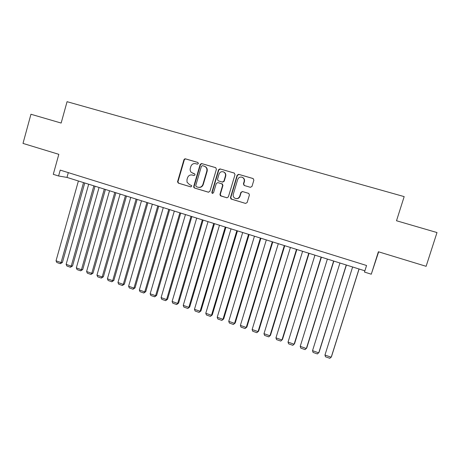 <?xml version="1.0" encoding="UTF-8"?>
<svg xmlns="http://www.w3.org/2000/svg" width="460" height="460" viewBox="0 0 460 460"><rect width="100%" height="100%" fill="white"/><g stroke="black" fill="none" stroke-linecap="round" stroke-linejoin="round"><path stroke-width="0.69" d="M198.375 163.536L197.806 162.438L185.449 158.838L184.788 158.849L183.942 159.723L177.52 181.827L178.365 183.143L190.653 186.852L191.716 186.242L191.665 185.593L189.554 184.667L187.036 182.2L186.984 179.659L187.519 177.83C188.427 175.536 190.049 174.61 192.372 175.041L193.976 175.519L195.04 174.903L194.787 173.983L191.262 172.356C190.227 171.218 189.905 169.872 190.296 168.331L190.831 166.503C191.659 164.335 193.183 163.369 195.391 163.605L197.369 164.168L198.375 163.536M250.389 187.312L251.982 186.427L253.874 180.119L253.023 178.514L238.636 174.328L237.124 175.237L230.483 197.524L230.931 198.933L245.559 203.423L247.146 202.544L249.423 194.959L248.756 193.418L242.449 191.527L240.867 192.412L239.746 196.161C238.631 198.53 236.923 199.168 234.623 198.07C233.358 197.098 232.921 195.816 233.295 194.229L237.676 179.544C238.447 177.617 239.832 176.818 241.828 177.152C243.777 177.899 244.547 179.331 244.145 181.447L243.409 183.902L244.156 185.466L250.389 187.312M371.277 274.206L378.384 251.758L426.115 266.311L437 232.553L396.508 220.754L404.173 196.615L67.062 101.689L61.151 123.056L30.952 114.252L23 143.411L58.822 154.33L53.279 174.328L58.581 175.99L60.214 170.108L366.562 265.5L364.487 272.073L371.277 274.206L378.655 251.844M216.43 169.199L215.608 167.624L201.537 163.536L200.169 164.456L193.717 186.449L193.809 187.427L194.522 188.019L208.357 192.194L209.898 191.325L216.43 169.199M220.064 168.918L234.18 173.029L235.014 174.622L228.384 196.892L226.82 197.765L220.351 195.701L219.972 194.356L222.634 185.368L221.812 183.781L217.827 182.597L216.275 183.477L213.509 192.815L212.071 193.211L211.853 192.314L218.511 169.803L219.972 168.895L234.404 173.121M58.581 175.99L66.982 177.41L364.878 270.825M68.31 172.632L66.982 177.41M194.505 173.817L192.872 173.334M192.372 175.041L194.045 175.536M197.99 162.518L185.823 158.976L185.161 158.982L184.316 159.856L177.905 181.918L178.75 183.23L190.86 186.886M215.832 167.71L201.882 163.662L200.514 164.577L194.074 186.53L194.166 187.507L194.879 188.1L208.604 192.24M202.486 165.663L201.411 166.284L195.742 185.598L196.311 186.697L198.001 187.208C200.341 187.657 201.974 186.725 202.9 184.425L206.799 171.189C207.27 168.739 206.396 167.066 204.188 166.163L202.486 165.663M198.409 187.306C200.721 187.72 202.337 186.789 203.245 184.512L202.9 184.425M204.556 166.29C206.747 167.204 207.604 168.872 207.132 171.298L203.245 184.512M227.073 197.811L220.794 195.948M217.827 182.597L222.358 183.965L222.945 185.455L220.282 194.43L221.105 196.012M220.374 169.033L218.828 169.918L212.181 192.389L212.658 193.459M225.411 176.013C225.808 173.909 225.043 172.483 223.106 171.752C221.151 171.442 219.794 172.241 219.035 174.144L217.511 179.291L218.115 180.786L222.324 182.051L223.882 181.171L225.411 176.013L225.716 176.117C226.113 174.081 225.388 172.672 223.543 171.896M225.716 176.117L224.187 181.263L222.634 182.143L218.333 180.872M242.253 177.295C244.099 178.095 244.823 179.509 244.415 181.539L243.685 183.988L244.404 185.547M235.922 198.599C237.895 198.921 239.257 198.128 240.022 196.23L239.746 196.161M242.604 191.573L241.143 192.481L240.022 196.23M253.253 178.606L238.981 174.449L237.406 175.34L230.776 197.587L231.61 199.186L245.559 203.423M83.53 182.597L61.071 262.568L56.034 260.803L78.395 180.987M62.422 262.441L60.317 263.701L61.071 262.568L62.422 262.441L84.749 182.982M60.317 263.701L56.798 262.464L56.034 260.803M93.863 185.84L71.219 266.121L66.136 264.345L88.688 184.213M72.53 265.983L70.443 267.254L71.219 266.121L72.53 265.983L95.047 186.208M70.443 267.254L66.89 266.006L66.136 264.345M104.288 189.106L81.449 269.709L76.32 267.91L99.067 187.467M82.725 269.548L80.655 270.836L81.449 269.709L82.725 269.548L105.432 189.468M80.655 270.836L77.067 269.583L76.32 267.91M114.804 192.406L91.77 273.326L86.595 271.515L109.537 190.75M93.006 273.154L90.953 274.453L91.77 273.326L93.006 273.154L115.909 192.751M90.953 274.453L87.337 273.183L86.595 271.515M125.413 195.73L102.177 276.972L96.962 275.143L120.1 194.062M103.379 276.782L101.338 278.099L102.177 276.972L103.379 276.782L126.477 196.064M101.338 278.099L97.692 276.822L96.962 275.143M136.114 199.088L112.683 280.652L107.416 278.806L130.749 197.403M113.844 280.445L111.82 281.779L112.683 280.652L113.844 280.445L137.137 199.41M111.82 281.779L108.14 280.485L107.416 278.806M146.912 202.475L123.274 284.366L117.967 282.503L141.502 200.778M124.395 284.142L122.389 285.487L123.274 284.366L124.395 284.142L147.89 202.779M122.389 285.487L118.68 284.188L117.967 282.503M157.803 205.89L133.958 288.109L128.605 286.235L152.346 204.177M135.044 287.868L133.055 289.231L133.958 288.109L135.044 287.868L158.74 206.183M133.055 289.231L129.312 287.92L128.605 286.235M168.791 209.334L144.739 291.887L139.34 289.995L163.283 207.609M145.78 291.628L143.813 293.008L144.739 291.887L145.78 291.628L169.683 209.616M143.813 293.008L140.035 291.68L139.34 289.995M179.877 212.813L155.618 295.699L150.167 293.79L174.323 211.071M156.618 295.423L154.663 296.815L155.618 295.699L156.618 295.423L180.728 213.078M154.663 296.815L150.857 295.481L150.167 293.79M191.067 216.321L166.595 299.546L161.092 297.614L185.46 214.561M167.549 299.253L165.617 300.662L166.595 299.546L167.549 299.253L191.872 216.574M165.617 300.662L161.77 299.31L161.092 297.614M202.36 219.857L177.663 303.422L172.115 301.478L196.702 218.086M178.578 303.117L176.663 304.537L177.663 303.422L178.578 303.117L203.119 220.098M176.663 304.537L172.787 303.18L172.115 301.478M213.75 223.433L188.841 307.337L183.241 305.377L208.041 221.639M189.704 307.01L187.812 308.453L189.704 307.01L214.463 223.658M187.812 308.453L183.896 307.079L183.241 305.377M225.245 227.039L200.111 311.288L194.465 309.31L219.483 225.227M200.934 310.943L199.059 312.397L200.934 310.943L225.912 227.246M199.059 312.397L195.115 311.012L194.465 309.31M236.848 230.673L211.491 315.278L205.787 313.277L231.035 228.85M212.267 314.91L210.41 316.382L212.267 314.91L237.463 230.868M210.41 316.382L206.425 314.985L205.787 313.277M248.555 234.347L222.968 319.297L217.218 317.285L242.69 232.507M223.698 318.912L221.864 320.407L223.698 318.912L249.124 234.525M221.864 320.407L217.844 318.993L217.218 317.285M260.377 238.05L234.554 323.357L228.746 321.322L254.455 236.193M235.238 322.954L233.427 324.461L235.238 322.954L260.889 238.217M233.427 324.461L229.367 323.035L228.746 321.322M272.303 241.793L246.249 327.457L240.39 325.404L266.323 239.919M246.882 327.031L245.094 328.555L246.882 327.031L272.768 241.937M245.094 328.555L240.994 327.117L240.39 325.404M284.343 245.565L258.048 331.591L252.137 329.521L278.306 243.673M258.635 331.148L256.864 332.689L258.635 331.148L284.752 245.697M256.864 332.689L252.73 331.24L252.137 329.521M296.493 249.377L269.957 335.766L263.988 333.672L290.404 247.468M270.491 335.3L268.749 336.858L270.491 335.3L296.855 249.492M268.749 336.858L264.575 335.397L263.988 333.672M308.763 253.224L281.98 339.974L275.954 337.864L302.611 251.298M275.954 337.864L276.529 339.595L280.744 341.073L282.463 339.491L309.068 253.322M321.143 257.105L294.118 344.229L288.035 342.096L314.939 255.162M288.035 342.096L288.598 343.827L292.847 345.322L294.544 343.723L321.396 257.186M333.644 261.027L306.366 348.525L300.225 346.368L327.382 259.066M300.225 346.368L300.777 348.105L305.066 349.611L306.74 347.99L333.839 261.09M346.265 264.989L318.734 352.854L312.535 350.681L339.94 263.005M312.535 350.681L313.076 352.417L317.406 353.941L319.056 352.303L346.403 265.029M359.013 268.979L331.217 357.23L324.961 355.039L352.624 266.978M324.961 355.039L325.484 356.776L329.86 358.311L331.482 356.655L359.087 269.008M178.75 183.23L178.365 183.143M177.957 181.677L177.571 181.585M184.316 159.856L183.942 159.723M185.823 158.976L185.449 158.838M194.879 188.1L194.522 188.019M194.074 186.53L193.717 186.449M200.514 164.577L200.169 164.456M202.043 163.697L201.698 163.57M207.132 171.298L206.799 171.189M220.282 194.43L219.972 194.356M222.945 185.455L222.634 185.368M222.123 183.868L221.812 183.781M212.181 192.389L211.853 192.314M218.828 169.918L218.511 169.803M222.634 182.143L222.324 182.051M224.187 181.263L223.882 181.171M231.61 199.186L231.317 199.123M230.776 197.587L230.483 197.524M177.905 181.918L177.52 181.827M185.161 158.982L184.788 158.849M194.166 187.507L193.809 187.427M201.882 163.662L201.537 163.536M220.662 195.77L220.351 195.701M222.358 183.965L222.048 183.879M212.399 193.28L212.071 193.211M220.288 169.015L219.972 168.895M231.23 198.99L230.931 198.933"/></g></svg>
